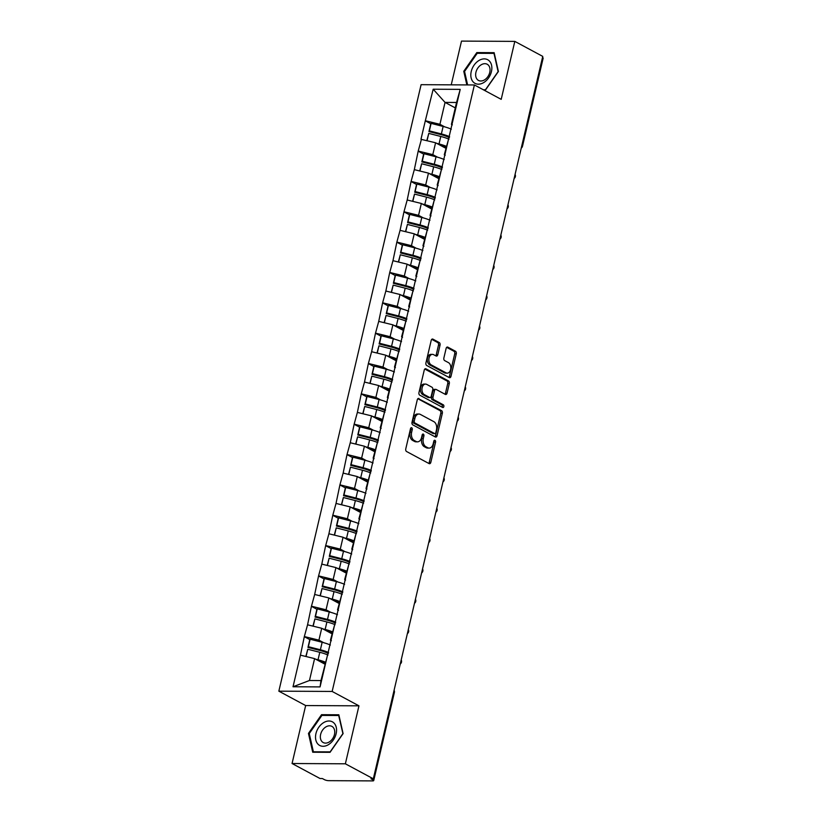 <?xml version="1.0" encoding="UTF-8"?>
<svg xmlns="http://www.w3.org/2000/svg" width="822" height="822" viewBox="0 0 822 822"><rect width="100%" height="100%" fill="white"/><g stroke="black" fill="none" stroke-linecap="round" stroke-linejoin="round"><path stroke-width="1.23" d="M411.709 427.769A1.418 0.935 90.3 0 0 410.517 428.632L405.76 448.915A2.024 1.336 90.3 0 0 406.561 451.504L429.115 463.608A2.024 1.336 90.3 0 0 429.557 463.721A2.024 1.336 90.3 0 0 430.82 462.365L435.578 442.082A1.418 0.935 90.3 0 0 433.821 441.137L433.204 443.767A6.473 4.254 90.3 0 1 429.156 448.093A6.473 4.254 90.3 0 1 427.759 447.723L425.878 446.716A6.473 4.254 90.3 0 1 423.309 438.455L423.926 435.824A1.418 0.935 90.3 0 0 422.169 434.889L421.552 437.51A6.473 4.254 90.3 0 1 417.504 441.835A6.473 4.254 90.3 0 1 416.107 441.465L414.226 440.458A6.473 4.254 90.3 0 1 411.647 432.197L412.264 429.577A1.418 0.935 90.3 0 0 411.709 427.769M440.047 345.117A2.024 1.336 90.3 0 0 439.246 342.538L432.917 339.137A2.024 1.336 90.3 0 0 432.475 339.024A2.024 1.336 90.3 0 0 431.211 340.38L425.93 362.903A2.024 1.336 90.3 0 0 426.731 365.492L449.295 377.596A2.024 1.336 90.3 0 0 449.726 377.709A2.024 1.336 90.3 0 0 450.99 376.353L456.272 353.83A2.024 1.336 90.3 0 0 455.47 351.241L447.826 347.141A2.024 1.336 90.3 0 0 447.394 347.028A2.024 1.336 90.3 0 0 446.13 348.384L443.859 358.022A2.024 1.336 90.3 0 0 444.671 360.601L448.463 362.636A5.415 3.555 90.3 0 1 450.764 368.667A5.415 3.555 90.3 0 1 447.23 373.157A5.415 3.555 90.3 0 1 446.069 372.849L431.211 364.886A5.415 3.555 90.3 0 1 428.909 358.854A5.415 3.555 90.3 0 1 432.444 354.364A5.415 3.555 90.3 0 1 433.615 354.672L436.081 355.998A2.024 1.336 90.3 0 0 436.523 356.111A2.024 1.336 90.3 0 0 437.787 354.765L440.047 345.117L438.496 345.106A2.024 1.336 90.3 0 0 437.684 342.527L431.756 339.342M358.957 705.831L305.661 705.553L292.057 763.515L345.363 763.802L358.957 705.831L332.15 691.446L474.397 84.964L501.204 99.349L514.808 41.388L542.756 56.389L373.322 778.804L370.989 778.794L373.034 779.883L373.291 778.804M345.363 763.802L373.322 778.804M418.984 398.516A2.024 1.336 90.3 0 0 418.552 398.403A2.024 1.336 90.3 0 0 417.288 399.759L412.007 422.282A2.024 1.336 90.3 0 0 412.808 424.871L435.362 436.975A2.024 1.336 90.3 0 0 435.804 437.088A2.024 1.336 90.3 0 0 437.068 435.732L442.349 413.209A2.024 1.336 90.3 0 0 441.548 410.62L418.11 398.516M418.963 392.597L424.255 370.064A2.024 1.336 90.3 0 1 425.519 368.718A2.024 1.336 90.3 0 1 425.95 368.831L448.504 380.935A2.024 1.336 90.3 0 1 449.315 383.514L447.055 393.152A2.024 1.336 90.3 0 1 445.791 394.509A2.024 1.336 90.3 0 1 445.349 394.396L436.205 389.484A2.024 1.336 90.3 0 0 435.763 389.371A2.024 1.336 90.3 0 0 434.499 390.717L432.999 397.118A2.024 1.336 90.3 0 0 433.811 399.698L443.325 404.814A1.418 0.935 90.3 0 1 442.698 407.486L419.775 395.177A2.024 1.336 90.3 0 1 418.963 392.597M332.15 691.446L278.843 691.168L421.1 84.676L474.397 84.964M430.862 123.814L425.303 120.824L420.967 139.308L435.588 142.771L445.812 148.268M425.303 120.824L433.184 89.218L460.217 89.372L320.066 686.904L293.022 686.76L300.441 655.155L314.59 658.617L324.824 664.104M309.873 639.66L304.304 636.67L300.441 655.155M304.304 636.67L307.562 624.812L321.71 628.275L331.934 633.762M316.984 609.308L311.425 606.328L307.562 624.812M311.425 606.328L314.672 594.47L328.831 597.933L339.054 603.42M324.104 578.965L318.546 575.986L314.672 594.47M318.546 575.986L321.792 564.118L335.941 567.591L346.175 573.078M331.225 548.623L325.656 545.644L321.792 564.118M325.656 545.644L328.913 533.776L343.062 537.249L353.285 542.736M338.335 518.281L332.776 515.302L328.913 533.776M332.776 515.302L336.023 503.434L350.182 506.897L360.406 512.394M345.456 487.939L339.897 484.949L336.023 503.434M339.897 484.949L343.144 473.092L357.293 476.555L367.526 482.041M352.566 457.597L347.007 454.607L343.144 473.092M347.007 454.607L350.264 442.75L364.413 446.212L374.637 451.699M359.687 427.245L354.128 424.265L350.264 442.75M354.128 424.265L357.375 412.408L371.534 415.87L381.757 421.357M366.807 396.903L361.248 393.923L357.375 412.408M361.248 393.923L364.495 382.055L378.644 385.528L388.878 391.015M373.918 366.561L368.359 363.581L364.495 382.055M368.359 363.581L371.616 351.713L385.765 355.186L395.988 360.673M381.038 336.219L375.479 333.239L371.616 351.713M375.479 333.239L378.726 321.371L392.885 324.834L403.109 330.331M388.159 305.876L382.6 302.886L378.726 321.371M382.6 302.886L385.847 291.029L399.995 294.492L410.229 299.979M395.269 275.534L389.71 272.544L385.847 291.029M389.71 272.544L392.967 260.687L407.116 264.15L417.34 269.637M402.39 245.182L396.831 242.202L392.967 260.687M396.831 242.202L400.078 230.345L414.237 233.808L424.46 239.294M409.51 214.84L403.951 211.86L400.078 230.345M403.951 211.86L407.198 199.993L421.347 203.466L431.581 208.952M416.62 184.498L411.062 181.518L407.198 199.993M411.062 181.518L414.319 169.651L428.468 173.123L438.691 178.61M423.741 154.156L418.182 151.176L414.319 169.651M418.182 151.176L421.429 139.308M445.247 155.204L444.301 154.7L448.473 139.452M435.588 142.771L432.804 154.639L437.571 157.197M444.301 154.7L445.688 151.32M418.645 151.176L432.804 154.639M438.126 185.556L437.181 185.042L441.352 169.794M428.468 173.123L425.683 184.981L430.451 187.539M437.181 185.042L438.568 181.662M411.534 181.518L425.683 184.981M431.005 215.898L430.07 215.395L434.232 200.136M421.347 203.466L418.562 215.333L423.34 217.892M430.07 215.395L431.458 212.004M404.414 211.86L418.562 215.333M423.895 246.24L422.95 245.737L427.121 230.489M414.237 233.808L411.452 245.675L416.22 248.234M422.95 245.737L424.337 242.346M397.293 242.202L411.452 245.675M416.775 276.582L415.829 276.079L420.001 260.831M407.116 264.15L404.332 276.017L409.099 278.576M415.829 276.079L417.216 272.699M390.183 272.555L404.332 276.017M409.654 306.925L408.719 306.421L412.88 291.173M399.995 294.492L397.211 306.359L401.989 308.918M408.719 306.421L410.106 303.041M383.062 302.897L397.211 306.359M402.544 337.267L401.598 336.763L405.77 321.515M392.885 324.834L390.101 336.701L394.868 339.26M401.598 336.763L402.986 333.383M375.942 333.239L390.101 336.701M395.423 367.619L394.478 367.105L398.649 351.857M385.765 355.186L382.98 367.044L387.748 369.602M394.478 367.105L395.865 363.725M368.831 363.581L382.98 367.044M388.303 397.961L387.368 397.458L391.539 382.199M378.644 385.528L375.87 397.396L380.637 399.954M387.368 397.458L388.755 394.067M361.711 393.923L375.87 397.396M381.192 428.303L380.247 427.8L384.419 412.552M371.534 415.87L368.749 427.738L373.517 430.296M380.247 427.8L381.634 424.409M354.59 424.265L368.749 427.738M374.072 458.645L373.126 458.142L377.298 442.894M364.413 446.212L361.629 458.08L366.396 460.639M373.126 458.142L374.513 454.761M347.48 454.607L361.629 458.08M366.951 488.987L366.016 488.484L370.188 473.236M357.293 476.555L354.518 488.422L359.286 490.981M366.016 488.484L367.403 485.103M340.359 484.959L354.518 488.422M359.841 519.329L358.895 518.826L363.067 503.578M350.182 506.897L347.398 518.764L352.165 521.323M358.895 518.826L360.283 515.445M333.239 515.302L347.398 518.764M352.72 549.682L351.775 549.168L355.947 533.92M343.062 537.249L340.277 549.106L345.045 551.665M351.775 549.168L353.162 545.787M326.128 545.644L340.277 549.106M345.6 580.024L344.665 579.51L348.836 564.262M335.941 567.591L333.167 579.459L337.934 582.017M344.665 579.51L346.052 576.13M319.008 575.986L333.167 579.459M338.489 610.366L337.544 609.862L341.716 594.614M328.831 597.933L326.046 609.801L330.814 612.359M337.544 609.862L338.931 606.472M311.887 606.328L326.046 609.801M331.369 640.708L330.423 640.204L334.595 624.956M321.71 628.275L318.926 640.143L323.693 642.701M330.423 640.204L331.811 636.824M304.777 636.67L318.926 640.143M292.057 763.515L320.015 778.516L322.347 778.526L324.392 779.626A3.093 0.771 -166.8 0 0 328.636 780.664L372.613 780.9A3.093 0.771 -166.8 0 0 373.712 780.581A3.093 0.771 -166.8 0 0 373.034 779.883M314.59 658.617L309.462 680.503L320.96 680.565L327.485 655.298M320.96 680.565L320.066 686.904M293.022 686.76L309.462 680.503M514.808 41.388L461.502 41.1L451.237 84.841M542.499 57.489A3.093 0.771 13.2 0 1 543.157 58.167L522.484 146.275A3.093 0.771 13.2 0 0 521.836 145.597M305.661 705.553L278.843 691.168M452.357 124.862L451.422 124.358L456.549 102.473L445.051 102.411L439.914 124.297L444.692 126.855M455.275 107.898L445.051 102.411L433.184 89.218M451.422 124.358L452.809 120.978M456.549 102.473L460.217 89.372M425.765 120.834L439.914 124.297M308.466 733.419L312.72 752.233L330.043 752.325L343.103 733.604L338.839 714.78L321.525 714.688L308.466 733.419L309.329 733.882M484.158 90.204L485.34 90.204L498.399 71.483L494.145 52.67L476.822 52.577L463.762 71.298L466.845 84.923M410.62 428.324A1.418 0.935 90.3 0 1 410.712 429.567L410.096 432.187A6.473 4.254 90.3 0 0 412.675 440.448L414.226 440.458M417.504 441.835L415.953 441.825A6.473 4.254 90.3 0 1 414.555 441.465L412.675 440.448M429.156 448.093L427.604 448.082A6.473 4.254 90.3 0 1 426.207 447.713L424.327 446.706A6.473 4.254 90.3 0 1 421.748 438.445L422.364 435.824A1.418 0.935 90.3 0 0 422.272 434.571M428.724 463.392A2.024 1.336 90.3 0 0 429.259 462.354L434.026 442.072A1.418 0.935 90.3 0 0 433.924 440.828M434.972 436.759A2.024 1.336 90.3 0 0 435.506 435.722L440.798 413.199A2.024 1.336 90.3 0 0 439.986 410.61L417.833 398.721M414.247 421.131A1.418 0.935 90.3 0 0 414.812 422.929L434.612 433.554A1.418 0.935 90.3 0 0 435.804 432.691L436.451 429.927A6.473 4.254 90.3 0 0 433.872 421.665L420.34 414.401A6.473 4.254 90.3 0 0 418.943 414.031A6.473 4.254 90.3 0 0 414.894 418.357L414.247 421.131L412.695 421.121A1.418 0.935 90.3 0 0 413.261 422.929L414.812 422.929M433.667 433.554A1.418 0.935 90.3 0 1 433.06 433.554L413.261 422.929M418.943 414.031L417.391 414.021A6.473 4.254 90.3 0 0 413.343 418.347L414.894 418.357M412.695 421.121L413.343 418.347M424.789 369.037L446.952 380.925L448.504 380.935M444.959 394.18A2.024 1.336 90.3 0 0 445.493 393.152L447.754 383.504A2.024 1.336 90.3 0 0 446.952 380.925M434.653 389.474A2.024 1.336 90.3 0 0 434.211 389.361A2.024 1.336 90.3 0 0 432.947 390.717L431.447 397.108A2.024 1.336 90.3 0 0 432.249 399.687L441.774 404.804L443.325 404.814M442.102 407.157A1.418 0.935 90.3 0 0 441.774 404.804M426.71 384.388A5.415 3.555 90.3 0 0 425.539 384.08A5.415 3.555 90.3 0 0 422.005 388.58A5.415 3.555 90.3 0 0 424.316 394.611L429.546 397.416A2.024 1.336 90.3 0 0 429.978 397.529A2.024 1.336 90.3 0 0 431.242 396.173L432.742 389.782A2.024 1.336 90.3 0 0 431.94 387.203L426.71 384.388M425.539 384.08L423.988 384.08A5.415 3.555 90.3 0 0 420.453 388.57A5.415 3.555 90.3 0 0 422.765 394.601L424.316 394.611M429.978 397.529L428.426 397.519A2.024 1.336 90.3 0 1 427.995 397.406L422.765 394.601M435.691 355.782A2.024 1.336 90.3 0 0 436.235 354.755L438.496 345.106M432.444 354.364L430.892 354.354A5.415 3.555 90.3 0 0 427.358 358.844A5.415 3.555 90.3 0 0 429.659 364.876L431.211 364.886M447.23 373.157L445.678 373.147A5.415 3.555 90.3 0 1 444.507 372.839L429.659 364.876M448.894 377.38A2.024 1.336 90.3 0 0 449.439 376.342L454.72 353.82A2.024 1.336 90.3 0 0 453.919 351.241L446.665 347.346M322.882 715.417L321.525 714.688M464.636 71.761L463.762 71.298M478.178 53.307L476.822 52.577M325.286 662.121A16.913 4.192 -166.8 0 0 318.032 659.789L319.789 652.298A16.913 4.192 13.2 0 1 328.009 655.031M319.789 652.298L307.767 649.246L306.061 656.531M318.032 659.789L315.638 659.182M305.835 656.47L307.767 649.246M325.07 663.035A13.82 3.422 -166.8 0 0 318.474 660.703M328.368 653.49A13.82 3.422 13.2 0 0 319.984 650.459L307.962 647.407L309.719 639.917L310.12 639.228L322.142 642.28A16.913 4.192 -166.8 0 1 330.362 645.013M307.962 647.407L308.363 646.709L320.385 649.77A16.913 4.192 13.2 0 1 328.605 652.504M308.363 646.709L310.12 639.228M332.407 631.779A16.913 4.192 -166.8 0 0 325.152 629.447L326.909 621.956A16.913 4.192 13.2 0 1 335.129 624.689M326.909 621.956L314.888 618.894L313.182 626.189M325.152 629.447L322.758 628.84M312.946 626.128L314.888 618.894M332.191 632.693A13.82 3.422 -166.8 0 0 325.594 630.361M335.489 623.148A13.82 3.422 13.2 0 0 327.094 620.117L315.083 617.065L316.83 609.575L317.241 608.876L329.252 611.938A16.913 4.192 -166.8 0 1 337.472 614.671M315.083 617.065L315.484 616.366L327.495 619.428A16.913 4.192 13.2 0 1 335.715 622.162M315.484 616.366L317.241 608.876M339.517 601.437A16.913 4.192 -166.8 0 0 332.263 599.104L334.02 591.614A16.913 4.192 13.2 0 1 342.24 594.347M334.02 591.614L322.008 588.552L320.292 595.847M332.263 599.104L329.869 598.488M320.066 595.786L322.008 588.552M339.301 602.351A13.82 3.422 -166.8 0 0 332.715 600.019M342.61 592.796A13.82 3.422 13.2 0 0 334.215 589.775L322.193 586.713L323.95 579.233L324.351 578.534L336.373 581.596A16.913 4.192 -166.8 0 1 344.593 584.329M322.193 586.713L322.594 586.024L334.616 589.086A16.913 4.192 13.2 0 1 342.836 591.819M322.594 586.024L324.351 578.534M346.637 571.085A16.913 4.192 -166.8 0 0 339.383 568.762L341.14 561.272A16.913 4.192 13.2 0 1 349.36 564.005M341.14 561.272L329.119 558.21L327.413 565.495M339.383 568.762L336.989 568.146M327.187 565.444L329.119 558.21M346.422 572.009A13.82 3.422 -166.8 0 0 339.825 569.667M349.72 562.454A13.82 3.422 13.2 0 0 341.336 559.433L329.314 556.371L331.071 548.88L331.472 548.192L343.493 551.254A16.913 4.192 -166.8 0 1 351.713 553.987M329.314 556.371L329.714 555.682L341.736 558.744A16.913 4.192 13.2 0 1 349.956 561.477M329.714 555.682L331.472 548.192M353.758 540.742A16.913 4.192 -166.8 0 0 346.504 538.41L348.261 530.93A16.913 4.192 13.2 0 1 356.481 533.663M348.261 530.93L336.239 527.868L334.533 535.153M346.504 538.41L344.11 537.804M334.297 535.101L336.239 527.868M353.542 541.667A13.82 3.422 -166.8 0 0 346.946 539.324M356.84 532.111A13.82 3.422 13.2 0 0 348.446 529.091L336.424 526.029L338.181 518.538L338.592 517.85L350.604 520.912A16.913 4.192 -166.8 0 1 358.824 523.645M336.424 526.029L336.835 525.34L348.847 528.402A16.913 4.192 13.2 0 1 357.067 531.125M336.835 525.34L338.592 517.85M360.868 510.4A16.913 4.192 -166.8 0 0 353.614 508.068L355.371 500.577A16.913 4.192 13.2 0 1 363.591 503.311M355.371 500.577L343.36 497.526L341.644 504.811M353.614 508.068L351.22 507.462M341.418 504.759L343.36 497.526M360.653 511.315A13.82 3.422 -166.8 0 0 354.066 508.982M363.961 501.769A13.82 3.422 13.2 0 0 355.566 498.749L343.545 495.687L345.302 488.196L345.702 487.508L357.724 490.57A16.913 4.192 -166.8 0 1 365.944 493.292M343.545 495.687L343.945 494.998L355.967 498.05A16.913 4.192 13.2 0 1 364.187 500.783M343.945 494.998L345.702 487.508M323.56 722.672A13.409 9.535 -61.8 0 0 315.812 739.923A13.409 9.535 -61.8 0 0 328.523 744.619A13.409 9.535 -61.8 0 0 336.27 727.367A13.409 9.535 -61.8 0 0 323.56 722.672M325.851 726.946A9.176 6.535 -61.8 0 0 320.488 735.125A9.176 6.535 -61.8 0 0 323.21 742.543A9.176 6.535 -61.8 0 0 329.252 741.968A9.176 6.535 -61.8 0 0 334.605 733.789A9.176 6.535 -61.8 0 0 331.893 726.371A9.176 6.535 -61.8 0 0 325.851 726.946M342.815 733.738L330.156 751.873L313.388 751.791L309.257 733.553L321.916 715.417L338.695 715.5L342.949 733.81M314.23 752.243L313.388 751.791M478.856 60.551A13.409 9.535 -61.8 0 0 471.109 77.802A13.409 9.535 -61.8 0 0 483.819 82.508A13.409 9.535 -61.8 0 0 491.566 65.257A13.409 9.535 -61.8 0 0 478.856 60.551M481.147 64.825A9.176 6.535 -61.8 0 0 475.794 73.004A9.176 6.535 -61.8 0 0 478.507 80.422A9.176 6.535 -61.8 0 0 484.548 79.857A9.176 6.535 -61.8 0 0 489.902 71.668A9.176 6.535 -61.8 0 0 487.189 64.25A9.176 6.535 -61.8 0 0 481.147 64.825M467.605 84.923L464.553 71.442L477.212 53.296L493.991 53.389L498.111 71.617L485.463 89.762L483.315 89.752M367.989 480.058A16.913 4.192 -166.8 0 0 360.735 477.726L362.492 470.235A16.913 4.192 13.2 0 1 370.712 472.969M362.492 470.235L350.47 467.184L348.764 474.469M360.735 477.726L358.341 477.12M348.538 474.407L350.47 467.184M367.773 480.973A13.82 3.422 -166.8 0 0 361.177 478.64M371.071 471.427A13.82 3.422 13.2 0 0 362.687 468.396L350.665 465.344L352.422 457.854L352.823 457.166L364.845 460.217A16.913 4.192 -166.8 0 1 373.065 462.95M350.665 465.344L351.066 464.646L363.088 467.708A16.913 4.192 13.2 0 1 371.308 470.441M351.066 464.646L352.823 457.166M375.109 449.716A16.913 4.192 -166.8 0 0 367.855 447.384L369.612 439.893A16.913 4.192 13.2 0 1 377.832 442.626M369.612 439.893L357.591 436.831L355.885 444.127M367.855 447.384L365.461 446.778M355.649 444.065L357.591 436.831M374.894 450.631A13.82 3.422 -166.8 0 0 368.297 448.298M378.192 441.085A13.82 3.422 13.2 0 0 369.797 438.054L357.776 435.002L359.533 427.512L359.944 426.813L371.955 429.875A16.913 4.192 -166.8 0 1 380.175 432.608M357.776 435.002L358.187 434.304L370.198 437.366A16.913 4.192 13.2 0 1 378.418 440.099M358.187 434.304L359.944 426.813M382.22 419.374A16.913 4.192 -166.8 0 0 374.966 417.042L376.723 409.551A16.913 4.192 13.2 0 1 384.943 412.284M376.723 409.551L364.711 406.489L362.995 413.785M374.966 417.042L372.572 416.425M362.769 413.723L364.711 406.489M382.004 420.289A13.82 3.422 -166.8 0 0 375.418 417.956M385.313 410.733A13.82 3.422 13.2 0 0 376.918 407.712L364.896 404.65L366.653 397.17L367.054 396.471L379.076 399.533A16.913 4.192 -166.8 0 1 387.296 402.266M364.896 404.65L365.297 403.962L377.319 407.024A16.913 4.192 13.2 0 1 385.539 409.757M365.297 403.962L367.054 396.471M389.34 389.022A16.913 4.192 -166.8 0 0 382.086 386.7L383.843 379.209A16.913 4.192 13.2 0 1 392.063 381.942M383.843 379.209L371.821 376.147L370.116 383.432M382.086 386.7L379.692 386.083M369.89 383.381L371.821 376.147M389.125 389.947A13.82 3.422 -166.8 0 0 382.528 387.614M392.423 380.391A13.82 3.422 13.2 0 0 384.028 377.37L372.017 374.308L373.774 366.818L374.174 366.129L386.196 369.191A16.913 4.192 -166.8 0 1 394.416 371.924M372.017 374.308L372.417 373.62L384.439 376.682A16.913 4.192 13.2 0 1 392.659 379.415M372.417 373.62L374.174 366.129M396.461 358.68A16.913 4.192 -166.8 0 0 389.207 356.347L390.964 348.867A16.913 4.192 13.2 0 1 399.184 351.6M390.964 348.867L378.942 345.805L377.236 353.09M389.207 356.347L386.813 355.741M377 353.039L378.942 345.805M396.245 359.604A13.82 3.422 -166.8 0 0 389.649 357.262M399.543 350.049A13.82 3.422 13.2 0 0 391.149 347.028L379.127 343.966L380.884 336.475L381.295 335.787L393.306 338.849A16.913 4.192 -166.8 0 1 401.526 341.582M379.127 343.966L379.538 343.277L391.549 346.339A16.913 4.192 13.2 0 1 399.769 349.062M379.538 343.277L381.295 335.787M403.571 328.338A16.913 4.192 -166.8 0 0 396.317 326.005L398.074 318.515A16.913 4.192 13.2 0 1 406.294 321.248M398.074 318.515L386.063 315.463L384.347 322.748M396.317 326.005L393.923 325.399M384.121 322.697L386.063 315.463M403.355 329.252A13.82 3.422 -166.8 0 0 396.759 326.92M406.664 319.707A13.82 3.422 13.2 0 0 398.269 316.686L386.248 313.624L388.005 306.133L388.405 305.445L400.427 308.507A16.913 4.192 -166.8 0 1 408.647 311.23M386.248 313.624L386.648 312.935L398.67 315.987A16.913 4.192 13.2 0 1 406.89 318.72M386.648 312.935L388.405 305.445M410.692 297.996A16.913 4.192 -166.8 0 0 403.438 295.663L405.195 288.173A16.913 4.192 13.2 0 1 413.415 290.906M405.195 288.173L393.173 285.121L391.467 292.406M403.438 295.663L401.044 295.057M391.241 292.344L393.173 285.121M410.476 298.91A13.82 3.422 -166.8 0 0 403.879 296.578M413.774 289.365A13.82 3.422 13.2 0 0 405.38 286.333L393.368 283.282L395.125 275.791L395.526 275.103L407.548 278.155A16.913 4.192 -166.8 0 1 415.768 280.888M393.368 283.282L393.769 282.593L405.791 285.645A16.913 4.192 13.2 0 1 414.011 288.378M393.769 282.593L395.526 275.103M417.812 267.653A16.913 4.192 -166.8 0 0 410.558 265.321L412.315 257.831A16.913 4.192 13.2 0 1 420.535 260.564M412.315 257.831L400.293 254.769L398.588 262.064M410.558 265.321L408.164 264.715M398.351 262.002L400.293 254.769M417.597 268.568A13.82 3.422 -166.8 0 0 411 266.236M420.895 259.022A13.82 3.422 13.2 0 0 412.5 255.991L400.478 252.94L402.235 245.449L402.646 244.761L414.658 247.812A16.913 4.192 -166.8 0 1 422.878 250.546M400.478 252.94L400.889 252.241L412.901 255.303A16.913 4.192 13.2 0 1 421.121 258.036M400.889 252.241L402.646 244.761M424.923 237.311A16.913 4.192 -166.8 0 0 417.668 234.979L419.425 227.489A16.913 4.192 13.2 0 1 427.646 230.222M419.425 227.489L407.414 224.427L405.698 231.722M417.668 234.979L415.274 234.373M405.472 231.66L407.414 224.427M424.707 238.226A13.82 3.422 -166.8 0 0 418.11 235.893M428.015 228.67A13.82 3.422 13.2 0 0 419.621 225.649L407.599 222.587L409.356 215.107L409.757 214.408L421.778 217.47A16.913 4.192 -166.8 0 1 429.998 220.204M407.599 222.587L408 221.899L420.021 224.961A16.913 4.192 13.2 0 1 428.241 227.694M408 221.899L409.757 214.408M432.043 206.959A16.913 4.192 -166.8 0 0 424.789 204.637L426.546 197.146A16.913 4.192 13.2 0 1 434.766 199.88M426.546 197.146L414.524 194.084L412.819 201.369M424.789 204.637L422.395 204.02M412.593 201.318L414.524 194.084M431.827 207.884A13.82 3.422 -166.8 0 0 425.231 205.551M435.126 198.328A13.82 3.422 13.2 0 0 426.731 195.307L414.72 192.245L416.477 184.755L416.877 184.066L428.899 187.128A16.913 4.192 -166.8 0 1 437.119 189.861M414.72 192.245L415.12 191.557L427.142 194.619A16.913 4.192 13.2 0 1 435.362 197.352M415.12 191.557L416.877 184.066M439.164 176.617A16.913 4.192 -166.8 0 0 431.91 174.295L433.667 166.804A16.913 4.192 13.2 0 1 441.887 169.538M433.667 166.804L421.645 163.742L419.939 171.027M431.91 174.295L429.516 173.678M419.703 170.976L421.645 163.742M438.948 177.542A13.82 3.422 -166.8 0 0 432.351 175.199M442.246 167.986A13.82 3.422 13.2 0 0 433.852 164.965L421.83 161.903L423.587 154.413L423.998 153.724L436.009 156.786A16.913 4.192 -166.8 0 1 444.229 159.519M421.83 161.903L422.241 161.215L434.252 164.277A16.913 4.192 13.2 0 1 442.472 167M422.241 161.215L423.998 153.724M446.274 146.275A16.913 4.192 -166.8 0 0 439.02 143.942L440.777 136.462A16.913 4.192 13.2 0 1 448.997 139.185M440.777 136.462L428.765 133.4L427.05 140.685M439.02 143.942L436.626 143.336M426.824 140.634L428.765 133.4M446.058 147.189A13.82 3.422 -166.8 0 0 439.462 144.857M449.367 137.644A13.82 3.422 13.2 0 0 440.972 134.623L428.95 131.561L430.707 124.071L431.108 123.382L443.13 126.444A16.913 4.192 -166.8 0 1 451.35 129.167M428.95 131.561L429.351 130.873L441.373 133.924A16.913 4.192 13.2 0 1 449.593 136.657M429.351 130.873L431.108 123.382M373.712 780.581L394.375 692.463A3.093 0.771 -166.8 0 0 393.728 691.785M410.096 432.187L411.647 432.197M414.555 441.465L416.107 441.465M422.364 435.824L423.926 435.824M421.748 438.445L423.309 438.455M424.327 446.706L425.878 446.716M426.207 447.713L427.759 447.723M434.026 442.072L435.578 442.082M429.259 462.354L430.82 462.365M410.712 429.567L412.264 429.577M439.986 410.61L441.548 410.62M440.798 413.199L442.349 413.209M435.506 435.722L437.068 435.732M433.06 433.554L434.612 433.554M425.077 368.821L425.95 368.831M447.754 383.504L449.315 383.514M445.493 393.152L447.055 393.152M432.947 390.717L434.499 390.717M431.447 397.108L432.999 397.118M432.249 399.687L433.811 399.698M427.995 397.406L429.546 397.416M436.235 354.755L437.787 354.765M444.507 372.839L446.069 372.849M446.952 347.141L447.826 347.141M453.919 351.241L455.47 351.241M454.72 353.82L456.272 353.83M449.439 376.342L450.99 376.353M432.043 339.137L432.917 339.137M437.684 342.527L439.246 342.538M320.385 649.77L322.142 642.28M327.495 619.428L329.252 611.938M334.616 589.086L336.373 581.596M341.736 558.744L343.493 551.254M348.847 528.402L350.604 520.912M355.967 498.05L357.724 490.57M363.088 467.708L364.845 460.217M370.198 437.366L371.955 429.875M377.319 407.024L379.076 399.533M384.439 376.682L386.196 369.191M391.549 346.339L393.306 338.849M398.67 315.987L400.427 308.507M405.791 285.645L407.548 278.155M412.901 255.303L414.658 247.812M420.021 224.961L421.778 217.47M427.142 194.619L428.899 187.128M434.252 164.277L436.009 156.786M441.373 133.924L443.13 126.444M394.375 692.463A3.093 3.093 0 0 0 394.087 690.274M400.263 663.95A3.093 3.093 0 0 0 401.198 659.932M407.373 633.608A3.093 3.093 0 0 0 408.318 629.59M414.493 603.266A3.093 3.093 0 0 0 415.439 599.248M421.614 572.913A3.093 3.093 0 0 0 422.549 568.906M428.724 542.571A3.093 3.093 0 0 0 429.67 538.554M435.845 512.229A3.093 3.093 0 0 0 436.79 508.212M442.966 481.887A3.093 3.093 0 0 0 443.901 477.87M450.076 451.545A3.093 3.093 0 0 0 451.021 447.528M457.196 421.203A3.093 3.093 0 0 0 458.142 417.186M464.317 390.851A3.093 3.093 0 0 0 465.252 386.843M471.427 360.509A3.093 3.093 0 0 0 472.373 356.501M478.548 330.167A3.093 3.093 0 0 0 479.483 326.149M485.658 299.825A3.093 3.093 0 0 0 486.603 295.807M492.779 269.482A3.093 3.093 0 0 0 493.724 265.465M499.899 239.14A3.093 3.093 0 0 0 500.834 235.123M507.01 208.788A3.093 3.093 0 0 0 507.955 204.781M514.13 178.446A3.093 3.093 0 0 0 515.075 174.439M521.251 148.104A3.093 3.093 0 0 0 522.484 146.275M433.369 433.626L434.92 433.636M434.211 389.361L435.763 389.371"/></g></svg>
